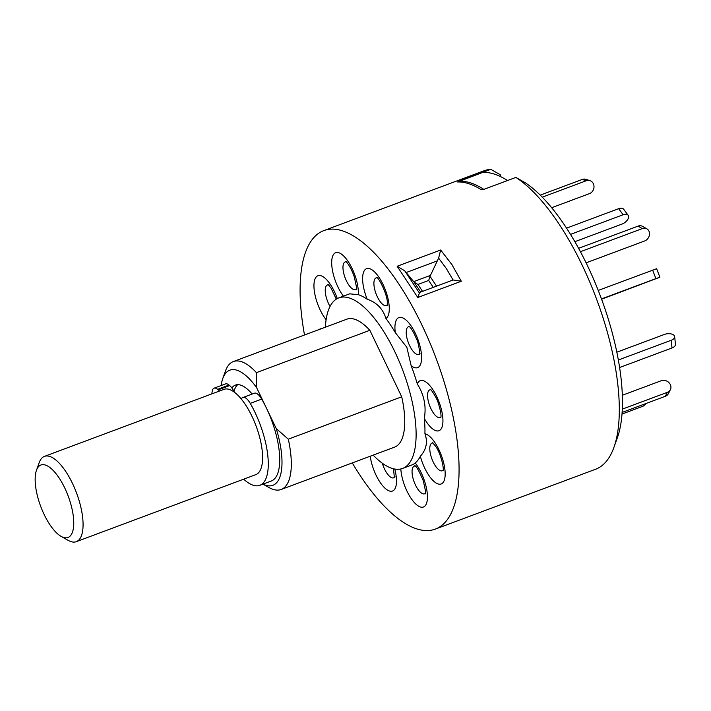 <?xml version="1.0" encoding="UTF-8"?>
<svg xmlns="http://www.w3.org/2000/svg" width="711" height="711" viewBox="0 0 711 711"><rect width="100%" height="100%" fill="white"/><g stroke="black" fill="none" stroke-linecap="round" stroke-linejoin="round"><path stroke-width="1.07" d="M36.465 470.291L39.212 462.612A45.522 17.277 69.5 0 1 41.149 458.915A45.522 17.277 69.5 0 1 44.446 456.382A45.522 17.277 69.5 0 1 74.593 488.093A45.522 17.277 69.5 0 1 79.588 539.142A45.522 17.277 69.5 0 1 76.29 541.675A45.522 17.277 69.5 0 1 68.256 540.404L61.155 536.405A38.696 14.682 -110.5 0 0 70.789 535.339A38.696 14.682 -110.5 0 0 64.719 487.906A38.696 14.682 -110.5 0 0 38.118 467.145A38.696 14.682 -110.5 0 0 36.465 470.291A38.696 14.682 -110.5 0 0 40.696 506.374A38.696 14.682 -110.5 0 0 61.155 536.405M76.29 541.675L255.809 474.646A45.522 17.277 -110.5 0 0 259.106 472.113A45.522 17.277 -110.5 0 0 254.12 421.063A45.522 17.277 -110.5 0 0 223.965 389.352L44.446 456.382M233.99 391.388A45.522 17.277 69.5 0 1 236.452 386.002A45.522 17.277 69.5 0 1 237.723 384.66M219.441 391.041A13.66 5.181 -110.5 0 0 218.215 389.841L217.602 389.326A13.66 5.181 -110.5 0 0 214.091 388.162A13.66 5.181 -110.5 0 0 212.234 391.13A56.898 21.588 -110.5 0 0 211.834 393.885M234.408 392.205A13.66 5.181 -110.5 0 0 229.653 385.566L229.049 385.051A13.66 5.181 -110.5 0 0 225.529 383.896L214.091 388.162M243.677 479.178A56.898 21.588 -110.5 0 0 259.791 485.311A56.898 21.588 -110.5 0 0 264.981 440.082A56.898 21.588 -110.5 0 0 250.254 403.386A13.66 5.181 -110.5 0 0 243.002 397.476A13.66 5.181 -110.5 0 0 242.958 397.493L242.522 397.671A13.66 5.181 -110.5 0 0 241.233 398.951M259.791 485.311L271.238 481.036A56.898 21.588 -110.5 0 0 276.428 435.816A56.898 21.588 -110.5 0 0 261.692 399.111A13.66 5.181 -110.5 0 0 254.44 393.21A13.66 5.181 -110.5 0 0 254.405 393.219L243.038 397.467M440.66 250.014L451.849 264.51L461.306 281.245L453.076 279.974L446.304 268.474L438.625 258.12L440.66 250.014L397.147 266.261L417.792 297.491L419.499 292.781M352.274 462.923A159.317 60.453 -110.5 0 0 435.292 529.108A159.317 60.453 -110.5 0 0 421.863 324.936A159.317 60.453 -110.5 0 0 323.834 230.595A159.317 60.453 -110.5 0 0 304.504 334.988M435.292 529.108L595.56 469.269A159.317 60.453 -110.5 0 0 613.886 447.459A159.317 60.453 -110.5 0 0 582.131 265.096A159.317 60.453 -110.5 0 0 515.875 177.412L483.836 189.375L480.76 189.419A159.317 60.453 69.5 0 0 457.68 181.98L457.475 181.936M457.68 181.98L490.786 169.325A159.317 60.453 -110.5 0 0 484.102 170.756L323.834 230.595M373.159 455.129A91.044 34.546 -110.5 0 0 402.533 468.451A91.044 34.546 -110.5 0 0 394.854 351.785A91.044 34.546 -110.5 0 0 338.836 297.873A91.044 34.546 -110.5 0 0 325.398 327.193M395.28 332.597L406.843 347.306L411.145 365.694A26.734 10.15 -110.5 0 0 419.552 366.147A26.734 10.15 -110.5 0 0 415.357 333.37A26.734 10.15 -110.5 0 0 396.978 319.026A26.734 10.15 -110.5 0 0 395.28 332.597A91.044 34.546 -110.5 0 0 385.931 318.457A26.734 10.15 -110.5 0 0 389.255 307.356A26.734 10.15 -110.5 0 0 375.061 272.402A26.734 10.15 -110.5 0 0 362.646 280.063A26.734 10.15 -110.5 0 0 367.24 299.287C376.697 302.424 382.927 308.814 385.931 318.457M367.24 299.287A91.044 34.546 -110.5 0 0 358.291 294.665A26.734 10.15 -110.5 0 0 355.26 276.25A26.734 10.15 -110.5 0 0 336.481 252.485A26.734 10.15 -110.5 0 0 334.783 279.219A26.734 10.15 -110.5 0 0 343.449 296.158M338.836 297.873L349.661 293.839L358.291 294.665M281.129 489.488L394.569 447.13A68.283 25.907 -110.5 0 0 401.724 396.809L288.293 439.167A68.283 25.907 69.5 0 1 281.129 489.488A68.283 25.907 69.5 0 1 269.078 487.577L262.954 484.129M262.981 484.12A61.448 23.321 -110.5 0 0 276.241 428.573L256.635 387.664A61.448 23.321 -110.5 0 0 222.765 378.572A61.448 23.321 -110.5 0 0 221.157 385.522M288.293 439.167L276.241 428.573M490.786 169.325L500.215 174.693L500.713 176.675M613.886 447.459L617.326 437.852A150.768 57.209 -110.5 0 0 587.277 265.274A150.768 57.209 -110.5 0 0 525.313 182.78L515.875 177.412M417.313 383.958C424.129 394.907 426.458 406.363 424.289 418.344A26.734 10.15 -110.5 0 0 434.572 430.173A26.734 10.15 -110.5 0 0 441.984 412.087A26.734 10.15 -110.5 0 0 424.654 381.22A26.734 10.15 -110.5 0 0 417.313 383.958A91.044 34.546 -110.5 0 0 411.145 365.694M424.929 433.746C427.924 442.002 426.396 449.512 420.343 456.293A26.734 10.15 -110.5 0 0 428.573 474.984A26.734 10.15 -110.5 0 0 444.766 478.494A26.734 10.15 -110.5 0 0 435.105 442.891A26.734 10.15 -110.5 0 0 424.929 433.746A91.044 34.546 -110.5 0 0 424.289 418.344M400.826 468.967A26.734 10.15 -110.5 0 0 403.866 483.453A26.734 10.15 -110.5 0 0 422.645 507.219A26.734 10.15 -110.5 0 0 424.343 480.485A26.734 10.15 -110.5 0 0 415.215 462.95L413.349 464.416L402.533 468.451M252.165 394.054A45.522 17.277 -110.5 0 0 235.412 385.086A45.522 17.277 -110.5 0 0 231.857 387.966M256.635 387.664L256.422 372.644A68.283 25.907 69.5 0 0 233.368 361.552L346.799 319.195A68.283 25.907 -110.5 0 1 369.853 330.295L401.724 396.809M222.765 378.572L225.511 370.893A68.283 25.907 69.5 0 1 233.368 361.552M369.853 330.295L256.422 372.644M415.215 462.95A91.044 34.546 -110.5 0 0 420.343 456.293M420.672 292.043L414.175 282.223L404.719 270.784L397.147 266.261M438.625 258.12L430.031 276.303L436.518 286.133M404.719 270.784L419.161 292.639L453.076 279.974M433.248 287.351L428.689 280.445L417.961 284.453L422.521 291.359M428.689 280.445L430.031 276.303M414.175 282.223L417.961 284.453M413.704 281.627L430.377 275.406M507.503 180.532A159.317 60.453 -110.5 0 0 503.868 178.337A159.317 60.453 -110.5 0 0 482.413 172.453L458.737 181.287L458.906 181.963L458.737 181.287A159.317 60.453 -110.5 0 1 483.836 189.375L507.503 180.532M622.285 409.145L667.345 392.321A6.826 5.964 26.8 0 0 670.384 389.664A6.826 5.964 26.8 0 0 670.206 384.375L670.162 384.278A6.826 5.964 26.8 0 0 661.186 380.749L622.312 395.263M622.107 412.424L665.345 396.285L667.345 392.321M670.384 389.664L668.384 393.627A6.826 5.964 -153.2 0 1 665.345 396.285M621.992 414.06L642.451 406.425A6.826 6.052 107.9 0 0 645.855 403.555M540.244 195.125L582.247 179.448A6.826 6.052 -72.1 0 1 585.935 179.332L589.943 180.63A6.826 6.052 107.9 0 0 586.264 180.736L582.247 179.448M542.271 197.169L586.264 180.736M551.683 207.728L589.472 193.614A6.826 6.052 107.9 0 0 593.801 185.02L593.774 184.913A6.826 6.052 107.9 0 0 589.943 180.63M566.551 228.142L618.641 208.687A6.826 3.831 -36.6 0 1 623.645 209.221L628.133 215.273A6.826 3.831 143.4 0 0 623.138 214.74L618.641 208.687M570.506 234.39L623.138 214.74M574.852 241.678L622.161 224.009A6.826 3.831 143.4 0 0 628.568 217.202L628.568 217.131A6.826 3.831 143.4 0 0 628.133 215.273M598.235 290.426L656.635 268.722L659.897 277.219L655.889 278.614L652.636 270.118M601.47 298.931L655.889 278.614M601.586 299.224L659.897 277.219M618.33 360.006L671.237 340.258A6.826 3.599 -5.8 0 0 674.677 336.676A6.826 3.599 -5.8 0 0 673.797 335.148L673.744 335.103A6.826 3.599 -5.8 0 0 664.474 334.419L616.819 352.203M674.677 336.676L675.45 344.373A6.826 3.599 174.2 0 1 672.011 347.955L671.237 340.258M619.583 367.534L672.011 347.955M580.416 251.703L642.335 228.587L638.069 226.125L578.594 248.326M586.095 262.83L644.646 240.967A6.826 5.741 120 0 0 649.41 232.568A6.826 5.741 120 0 0 646.903 228.862A6.826 5.741 120 0 0 642.335 228.587M638.069 226.125A6.826 5.741 -60 0 1 642.637 226.4L646.903 228.862M218.215 389.841L229.653 385.566M250.254 403.386L261.692 399.111M217.602 389.326L229.049 385.051M377.132 277.779A14.753 5.599 -110.5 0 0 373.915 284.204A14.753 5.599 -110.5 0 0 379.274 300.3A14.753 5.599 -110.5 0 0 387.282 304.966M346.195 261.808A14.753 5.599 -110.5 0 0 344.675 276.57A14.753 5.599 -110.5 0 0 356.344 288.995M415.277 466.043A14.753 5.599 -110.5 0 0 413.758 480.805A14.753 5.599 -110.5 0 0 425.427 493.23M433.017 443.006A14.753 5.599 -110.5 0 0 429.897 450.73A14.753 5.599 -110.5 0 0 435.345 465.812A14.753 5.599 -110.5 0 0 443.166 470.193M430.786 389.77A14.753 5.599 -110.5 0 0 428.422 401.662A14.753 5.599 -110.5 0 0 437.656 417.224A14.753 5.599 -110.5 0 0 440.936 416.957M409.438 326.66A14.753 5.599 -110.5 0 0 407.341 327.611A14.753 5.599 -110.5 0 0 409.492 345.359A14.753 5.599 -110.5 0 0 419.588 353.847M461.306 281.245L417.792 297.491M337.281 298.576A26.734 10.15 -110.5 0 0 330.544 284.72A26.734 10.15 -110.5 0 0 314.351 281.209A26.734 10.15 -110.5 0 0 324.02 316.813A26.734 10.15 -110.5 0 0 326.109 319.71M328.455 284.835A14.753 5.599 -110.5 0 0 325.283 291.91A14.753 5.599 -110.5 0 0 330.046 306.441M321.319 328.713A26.734 10.15 -110.5 0 0 319.132 329.531M370.218 456.222A26.734 10.15 -110.5 0 0 385.211 488.395A26.734 10.15 -110.5 0 0 396.471 479.641A26.734 10.15 -110.5 0 0 394.774 469.047M382.331 463.252A14.753 5.599 -110.5 0 0 394.498 477.25M437.736 260.724L406.114 272.535M243.002 397.476L254.44 393.21M377.888 277.948L376.688 277.388C379.159 277.93 387.93 295.865 387.299 303.188L387.202 305.552L387.744 304.344M346.959 261.977L345.759 261.417C344.951 260.528 349.634 263.968 354.069 276.206C356.344 285.6 357.082 290.061 356.273 289.581M329.22 285.004L328.02 284.444L331.024 288.088L336.303 299.144M393.476 468.78L394.418 477.836L394.961 476.628M414.833 465.652C416.317 466.043 419.09 470.975 423.152 480.432C425.427 489.835 426.156 494.296 425.347 493.807M432.572 442.615L435.585 446.259C440.509 452.738 444.188 467.998 443.086 470.78M430.688 389.575L430.342 389.379C430.386 388.393 436.963 397.991 438.092 402.568C440.491 410.007 441.415 414.993 440.856 417.544M420.05 353.225L419.517 354.434C420.237 355.091 418.726 343.155 416.753 339.476C413.766 332.375 411.189 327.975 409.003 326.269M507.663 180.478L503.868 178.337"/></g></svg>
